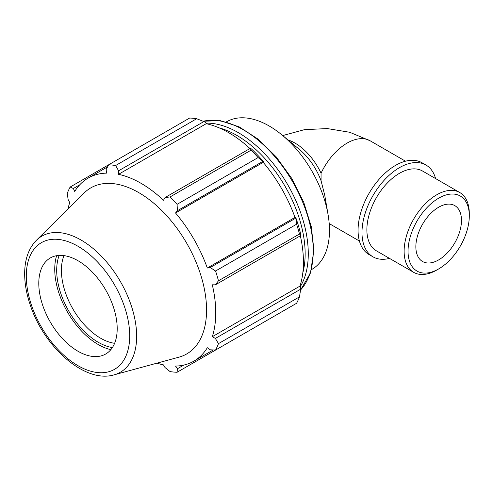 <?xml version="1.0" encoding="UTF-8"?>
<svg xmlns="http://www.w3.org/2000/svg" width="494" height="494" viewBox="0 0 494 494"><rect width="100%" height="100%" fill="white"/><g stroke="black" fill="none" stroke-linecap="round" stroke-linejoin="round"><path stroke-width="0.74" d="M287.928 139.901A46.084 26.608 -120 0 1 321.057 173.184L321.057 180.711A46.084 26.608 -120 0 0 299.45 149.484L282.173 135.115A85.24 49.215 -120 0 0 226.585 121.771L226.264 121.956M321.057 180.711L324.756 195.34L328.065 214.606A85.24 49.215 -120 0 0 282.173 135.115M311.51 269.601L311.825 269.421A85.24 49.215 -120 0 0 329.479 230.395A85.24 49.215 -120 0 0 328.065 214.606M196.661 118.739L115.633 165.521A113.657 65.622 -120 0 0 108.612 164.823L189.64 118.041A113.657 65.622 60 0 1 196.661 118.739L203.886 121.555L205.973 122.673L206.22 123.698A105.704 61.028 60 0 1 249.964 148.527M263.574 161.748A106.84 61.682 -120 0 0 251.409 148.904L250.285 148.342L251.082 150.164A113.657 65.622 60 0 1 258.103 157.567L263.574 161.748L263.203 162.359A105.704 61.028 60 0 1 294.992 217.409L295.702 217.391L296.585 224.227A113.657 65.622 60 0 1 299.494 234.008L300.667 235.607L300.741 234.354A106.84 61.682 -120 0 0 295.702 217.391M300.346 235.792A105.704 61.028 60 0 1 299.975 286.094L300.741 286.816L300.667 289.188L299.494 296.851A113.657 65.622 60 0 1 296.585 303.273L215.557 350.055L210.234 349.801L207.313 347.733A105.704 61.028 -120 0 1 193.864 361.145A105.704 61.028 -120 0 1 175.524 366.085L177.426 368.746L177.074 372.272L258.103 325.497M206.22 123.698L118.541 174.32L118.597 170.794L203.886 121.555M115.633 165.521L118.597 170.794M73.365 188.504L70.129 187.047L108.612 164.823L106.173 169.559L106.5 173.128A105.704 61.028 -120 0 0 88.167 178.068A105.704 61.028 -120 0 0 74.718 191.481L73.365 188.504L79.713 184.842M157.012 363.146A105.704 61.028 -120 0 0 163.489 364.893L164.996 367.511L170.053 371.581A113.657 65.622 -120 0 0 177.074 372.272M299.975 286.094L212.297 336.71A105.704 61.028 -120 0 0 215.755 312.758A105.704 61.028 -120 0 0 212.297 284.81L215.378 284.847L300.667 235.607M299.494 234.008L218.465 280.783L215.378 284.847M263.203 162.359L175.524 212.976L177.426 210.697L262.709 161.458M258.103 157.567L177.074 204.349L177.426 210.697M59.169 255.41A58.767 33.932 -120 0 0 68.864 311.263A58.767 33.932 -120 0 0 112.385 347.578M114.608 343.305A55.445 32.011 60 0 1 72.884 308.941A55.445 32.011 60 0 1 63.985 255.62M56.606 255.707A61.534 35.525 -120 0 0 67.487 312.06A61.534 35.525 -120 0 0 110.847 349.659M300.667 289.188L215.378 338.427L218.465 343.633L299.494 296.851M215.378 338.427L212.297 336.71M114.028 374.86L178.952 357.162A95.885 55.359 -120 0 0 206.56 310.053A95.885 55.359 -120 0 0 159.914 208.734A95.885 55.359 -120 0 0 84.159 192.969L36.365 240.35C29.01 247.969 25.12 258.337 24.7 271.459C24.391 282.235 26.306 293.609 30.443 305.588C44.374 347.523 85.159 383.597 114.028 374.86A78.552 45.355 -120 0 0 136.647 336.266A78.552 45.355 -120 0 0 98.43 253.261A78.552 45.355 -120 0 0 36.365 240.35M218.465 280.783A113.657 65.622 -120 0 0 215.557 271.008L296.585 224.227M295.523 218.286L210.234 267.526L215.557 271.008M210.234 267.526L207.313 268.032A105.704 61.028 -120 0 0 175.524 212.976M177.074 204.349A113.657 65.622 -120 0 0 170.053 196.945L251.082 150.164M250.285 148.342L164.996 197.581L170.053 196.945M164.996 197.581L163.489 200.274A105.704 61.028 -120 0 0 118.541 174.32M70.129 187.047A113.657 65.622 -120 0 0 67.221 193.469L68.215 199.879L69.734 202.497A105.704 61.028 -120 0 0 68.005 208.987M215.557 350.055A113.657 65.622 -120 0 0 218.465 343.633M183.774 365.078L177.426 368.746M294.992 217.409L207.313 268.032M117.195 328.621A55.445 32.011 -120 0 0 90.223 270.039A55.445 32.011 -120 0 0 46.424 260.925A55.445 32.011 -120 0 0 50.271 321.995A55.445 32.011 -120 0 0 101.233 355.865A55.445 32.011 -120 0 0 117.195 328.621M469.3 213.618A46.084 26.608 120 0 0 459.753 192.524A46.084 26.608 120 0 0 413.669 219.126A46.084 26.608 120 0 0 413.669 272.342A46.084 26.608 120 0 0 436.715 270.064L438.666 268.934A43.318 25.009 -60 0 1 408.038 251.248A43.318 25.009 -60 0 1 438.666 198.193A43.318 25.009 -60 0 1 469.3 215.878L469.3 213.618M469.3 215.878A43.318 25.009 -60 0 1 438.666 268.934M459.753 192.524L422.506 171.017A46.084 26.608 120 0 0 376.422 197.625A46.084 26.608 120 0 0 376.422 250.841L413.669 272.342M461.476 220.392A32.258 18.624 120 0 0 454.795 205.621A32.258 18.624 120 0 0 422.537 224.251A32.258 18.624 120 0 0 422.537 261.499A32.258 18.624 120 0 0 447.397 252.854A32.258 18.624 120 0 0 461.476 220.392M435.591 178.569A53 30.597 120 0 0 425.964 165.027L422.043 162.767A53 30.597 120 0 0 369.043 193.364A53 30.597 120 0 0 369.043 254.564L372.964 256.824A53 30.597 120 0 0 389.507 258.393M425.964 165.027A53 30.597 120 0 0 372.964 195.63A53 30.597 120 0 0 372.964 256.824M321.057 173.184A46.084 26.608 -60 0 1 370.167 140.802L405.5 161.198M300.389 286.483A98.88 57.088 -120 0 0 308.281 253.768A98.88 57.088 -120 0 0 206.091 123.148M219.101 127.853A96.663 55.81 60 0 1 305.15 253.768A96.663 55.81 60 0 1 302.816 272.855M203.151 121.265A98.88 57.088 60 0 1 275.578 157.512A98.88 57.088 60 0 1 313.252 250.903A98.88 57.088 60 0 1 300.556 289.966M129.706 335.846A73.131 42.225 60 0 1 52.142 342.774A73.131 42.225 60 0 1 52.142 239.349A73.131 42.225 60 0 1 129.706 335.846M359.416 241.023L329.202 223.578M282.716 135.566L304.415 129.669L327.281 128.57L349.703 132.269L370.167 140.802M203.059 121.221L220.355 120.69L239.176 126.878L258.22 139.234L276.158 156.82L291.701 178.346L303.711 202.225L311.3 226.703L313.9 249.995L310.51 272.941L300.537 290.071M213.26 349.95L193.864 361.145M107.556 166.867L88.167 178.068"/></g></svg>
